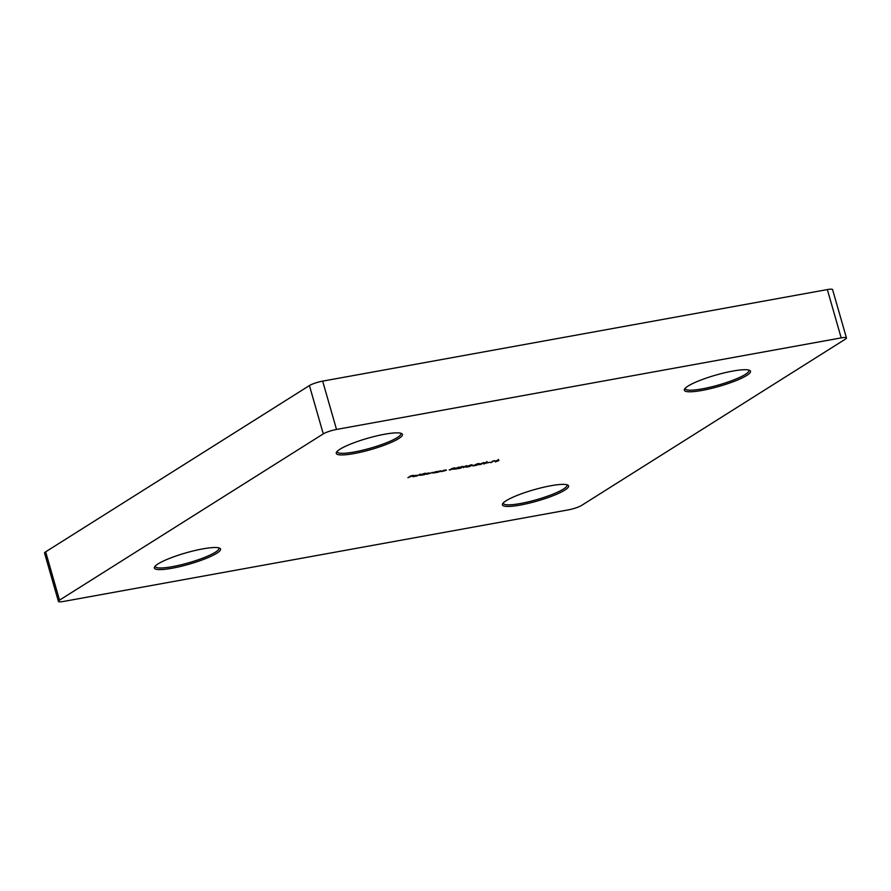 <?xml version="1.0" encoding="UTF-8"?>
<svg xmlns="http://www.w3.org/2000/svg" width="891" height="891" viewBox="0 0 891 891"><rect width="100%" height="100%" fill="white"/><g stroke="black" fill="none" stroke-linecap="round" stroke-linejoin="round"><path stroke-width="1.34" d="M354.005 453.575A34.426 5.881 -16 0 1 336.475 452.26A34.426 5.881 -16 0 1 384.7 434.218A34.426 5.881 -16 0 1 401.674 433.572A34.426 5.881 -16 0 1 389.567 443.117A34.426 5.881 -16 0 1 354.005 453.575M337.11 451.447A33.156 5.658 164 0 0 337.143 451.826A33.156 5.658 164 0 0 354.228 452.004A33.156 5.658 164 0 0 386.204 442.872A33.156 5.658 164 0 0 400.883 433.549A33.156 5.658 164 0 0 400.705 433.215M172.097 568.235A34.426 5.881 -16 0 1 154.577 566.921A34.426 5.881 -16 0 1 202.803 548.878A34.426 5.881 -16 0 1 219.765 548.232A34.426 5.881 -16 0 1 207.659 557.777A34.426 5.881 -16 0 1 172.097 568.235M155.201 566.108A33.156 5.658 164 0 0 155.234 566.487A33.156 5.658 164 0 0 172.319 566.665A33.156 5.658 164 0 0 204.295 557.521A33.156 5.658 164 0 0 218.974 548.21A33.156 5.658 164 0 0 218.807 547.876M520.144 505.086A34.426 5.881 -16 0 1 502.624 503.783A34.426 5.881 -16 0 1 550.85 485.74A34.426 5.881 -16 0 1 567.812 485.094A34.426 5.881 -16 0 1 555.717 494.639A34.426 5.881 -16 0 1 520.144 505.086M503.248 502.97A33.156 5.658 164 0 0 503.281 503.348A33.156 5.658 164 0 0 520.366 503.526A33.156 5.658 164 0 0 552.342 494.382A33.156 5.658 164 0 0 567.021 485.072A33.156 5.658 164 0 0 566.854 484.737M702.052 390.425A34.426 5.881 -16 0 1 684.533 389.122A34.426 5.881 -16 0 1 732.747 371.079A34.426 5.881 -16 0 1 749.721 370.433A34.426 5.881 -16 0 1 737.614 379.978A34.426 5.881 -16 0 1 702.052 390.425M685.157 388.309A33.156 5.658 164 0 0 685.19 388.688A33.156 5.658 164 0 0 702.275 388.866A33.156 5.658 164 0 0 734.251 379.722A33.156 5.658 164 0 0 748.93 370.411A33.156 5.658 164 0 0 748.752 370.077M413.725 476.574L416.064 475.994L413.513 476.73L412.533 476.407L413.747 475.85L417.066 475.259L413.725 476.574L412.945 476.173M413.48 476.618L412.533 476.407M425.219 473.21L422.657 475.059L419.327 475.159L425.219 473.21M420.34 475.36L419.327 475.159M437.247 471.428L435.565 472.709L432.246 472.82L437.247 471.428M433.26 473.021L432.246 472.82M441.613 471.617L443.818 470.236L446.424 470.236L441.613 471.617M446.257 470.08L445.578 469.902M453.452 469.156L459.088 467.062L456.003 469.011L453.452 469.156M465.202 466.127L466.906 465.681L463.387 467.664L465.202 466.127M471.473 465.748L473.99 465.158L471.473 465.748M478.244 464.656L483.88 462.563L480.795 464.512L478.244 464.656M487.41 462.863L489.927 462.262L487.41 462.863M495.296 461.761L494.995 461.26L498.503 459.912L498.904 460.547L495.34 461.906L494.995 461.26M846.45 337.934A10.202 1.737 164 0 1 845.347 339.17L581.578 505.431A10.202 1.737 164 0 1 568.335 509.875L63.662 601.425A10.202 1.737 164 0 1 58.405 601.369A10.202 1.737 164 0 1 59.508 600.144L323.277 433.884L309.422 385.569A10.202 1.737 -16 0 1 322.665 381.125L827.338 289.575A10.202 1.737 -16 0 1 832.595 289.631L846.45 337.934A10.202 1.737 164 0 0 841.193 337.889L827.338 289.575M322.665 381.125L336.52 429.44L841.193 337.889M336.52 429.44A10.202 1.737 164 0 0 323.277 433.884M492.645 461.148L494.36 460.703L490.83 462.685L492.645 461.148M483.78 463.843L483.479 463.342L486.987 462.006L487.388 462.641L483.824 463.999L483.479 463.342M477.932 463.654L475.426 464.545L479.158 463.821L474.669 465.481L477.03 465.191L473.121 465.904L478.612 463.933M478.311 463.576L479.057 463.487M470.849 464.935L468.343 465.837L472.063 465.113L467.586 466.773L469.947 466.472L466.038 467.185L471.528 465.213M471.228 464.857L471.974 464.768M461.995 466.539L459.489 467.441L463.209 466.717L458.731 468.376L461.093 468.087L457.183 468.789L462.674 466.828M462.373 466.472L463.12 466.383M452.595 468.276L454.956 467.842L451.592 468.956L453.151 469.078L449.175 469.902L452.65 469.167L450.501 469.334L452.595 468.276M452.327 468.789L453.04 468.699M450.044 469.969L449.175 469.902M449.688 469.802L450.423 469.913M452.65 469.167L451.882 468.878M436.746 472.497L438.94 471.116L441.557 471.127L436.746 472.497M441.39 470.971L440.711 470.782M423.838 474.847L426.032 473.455L431.3 472.954L426.711 474.324L427.68 473.266L423.838 474.847M428.036 473.076L428.805 473.021M416.676 476.139L420.274 474.101L416.676 476.139M407.9 477.732L410.907 475.839L413.702 475.326L407.9 477.732M58.405 601.369L44.55 553.066A10.202 1.737 -16 0 1 45.653 551.83L309.422 385.569M495.196 461.427L494.85 460.781M498.359 459.433L498.76 460.068M498.392 460.647L498.203 460.101L495.663 461.705L498.392 460.647L498.169 459.979M495.463 460.981L495.663 461.705M483.69 463.509L483.345 462.863M486.854 461.516L487.254 462.151M486.876 462.73L486.698 462.195L484.147 463.799L486.876 462.73L486.664 462.061M483.947 463.075L484.147 463.799M479.57 464.278L482.588 463.142L479.536 464.178M454.778 468.777L457.796 467.641L454.744 468.677M433.16 472.664L432.102 472.341M436.145 472.119L432.759 472.731L436.145 472.119L435.287 471.762M432.714 472.575L433.583 472.965M420.24 475.003L419.193 474.68M423.236 474.457L419.839 475.07L423.236 474.457L422.379 474.112M419.795 474.914L420.663 475.315M413.379 476.251L412.388 475.917M413.324 476.162L416.509 475.582L413.279 476.028M415.529 475.349L416.509 475.582M45.653 551.83L59.508 600.144"/></g></svg>
